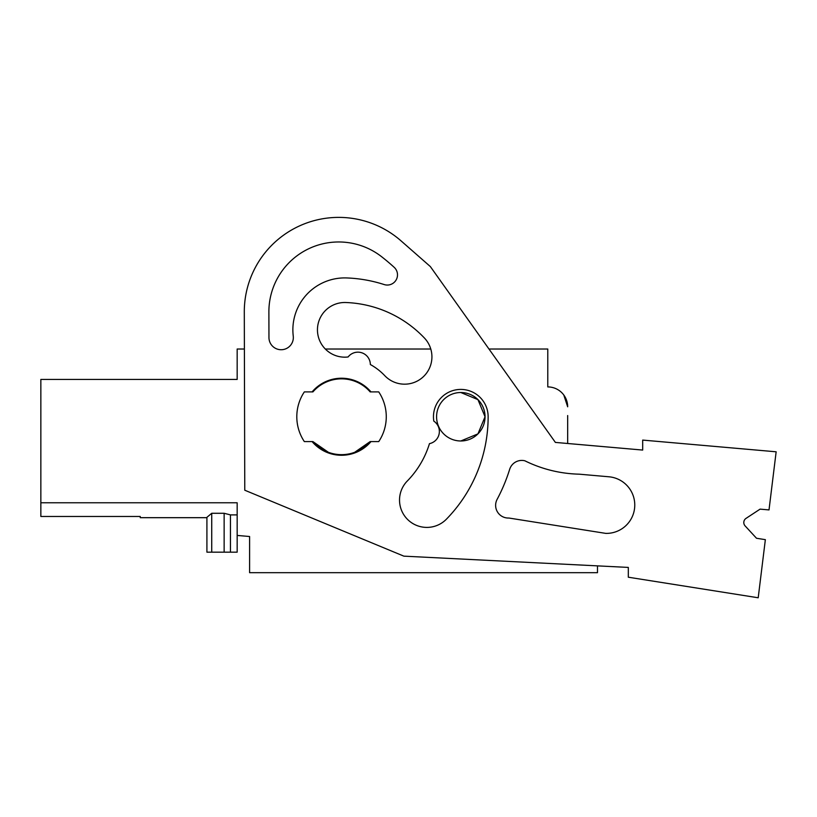 <?xml version="1.0" encoding="UTF-8"?>
<svg xmlns="http://www.w3.org/2000/svg" width="817" height="817" viewBox="0 0 817 817"><rect width="100%" height="100%" fill="white"/><g stroke="black" fill="none" stroke-linecap="round" stroke-linejoin="round"><path stroke-width="1.23" d="M40.85 516.467L140.248 516.467L140.248 517.682L140.248 516.467L140.248 517.682L140.248 516.467L140.248 517.682L140.248 516.467L140.248 517.682L140.248 516.467L140.248 517.682L140.248 516.467L40.85 516.467L40.85 502.772L237.165 502.772L237.165 535.431L249.594 536.514L249.594 572.676L597.493 572.676L597.493 565.864M140.248 502.772L40.85 502.772L40.85 379.435L237.165 379.435L237.165 349.022L244.395 349.022L244.293 312.074A94.435 94.435 0 0 1 401.004 240.831L430.355 266.577L555.386 442.416L642.683 450.065L642.683 440.087L776.15 451.801L769.011 509.92L760.086 509.134L746.033 518.376L760.086 509.134M325.319 349.022L430.784 349.022A27.339 27.339 0 0 0 424.401 338.003A27.339 27.339 0 0 1 423.42 376.657A27.339 27.339 0 0 1 384.766 375.667A59.641 59.641 0 0 0 370.346 364.525A12.429 12.429 0 0 0 348.103 356.968A27.339 27.339 0 0 1 317.476 330.987A27.339 27.339 0 0 1 345.816 302.515A114.309 114.309 0 0 1 424.401 338.003A114.309 114.309 0 0 0 345.816 302.515M488.975 349.022L547.788 349.022L547.788 386.921A19.884 19.884 0 0 1 567.672 406.795L563.791 394.989M567.672 415.547L567.672 443.498L642.683 450.065M485.043 416.752L477.945 433.878L460.819 440.976A24.224 24.224 0 0 1 436.584 416.752A24.224 24.224 0 0 1 460.819 392.517L477.945 399.625L485.043 416.741M328.363 452.281L312.911 441.599A37.899 37.899 0 0 0 370.152 441.599L354.711 452.281M224.134 513.28L224.134 552.169L206.915 552.169L206.915 517.335L211.726 513.28L224.134 513.28L230.455 514.894L237.165 514.894M224.134 552.169L230.455 552.169L230.455 514.894M230.455 552.169L237.165 552.169L237.165 535.431M460.819 392.517A24.224 24.224 0 0 1 485.043 416.752A24.224 24.224 0 0 1 460.819 440.976M312.921 441.599L304.343 441.599A44.731 44.731 0 0 1 304.343 391.894L312.921 391.894A37.899 37.899 0 0 1 370.152 391.894L378.731 391.894A44.731 44.731 0 0 1 378.731 441.599L370.152 441.599M211.726 552.169L211.726 513.28M756.511 538.26L745.104 525.893A4.973 4.973 0 0 1 746.033 518.376A4.973 4.973 0 0 0 745.104 525.893L756.511 538.26L765.355 539.659L758.207 597.778L628.314 577.211L628.314 567.417L403.874 556.152L244.773 490.22L244.293 312.074M312.104 391.894A38.522 38.522 0 0 1 370.969 391.894M370.969 441.599A38.522 38.522 0 0 1 312.104 441.599M429.456 443.651A91.943 91.943 0 0 1 406.764 481.55A27.339 27.339 0 0 0 408.051 519.908A27.339 27.339 0 0 0 446.419 519.173A146.6 146.6 0 0 0 488.137 416.752A27.339 27.339 0 0 0 458.603 389.505A27.339 27.339 0 0 0 433.817 421.133A12.429 12.429 0 0 1 429.456 443.651M293.242 336.073A12.184 12.184 0 0 1 281.896 349.707A12.184 12.184 0 0 1 268.956 337.574L268.885 312.002A69.823 69.823 0 0 1 382.019 257.028A220.478 220.478 0 0 1 394.151 267.292A10.202 10.202 0 0 1 384.174 284.561A138.961 138.961 0 0 0 346.735 277.943A51.9 51.9 0 0 0 293.252 336.073M509.675 469.305A12.694 12.694 0 0 1 524.882 460.798A129.505 129.505 0 0 0 579.202 474.177L608.89 476.781A28.36 28.36 0 0 1 634.727 506.581A28.36 28.36 0 0 1 605.795 533.389L508.899 518.029A12.694 12.694 0 0 1 497.104 499.401A173.735 173.735 0 0 0 509.665 469.305M206.915 517.682L140.248 517.682"/></g></svg>
